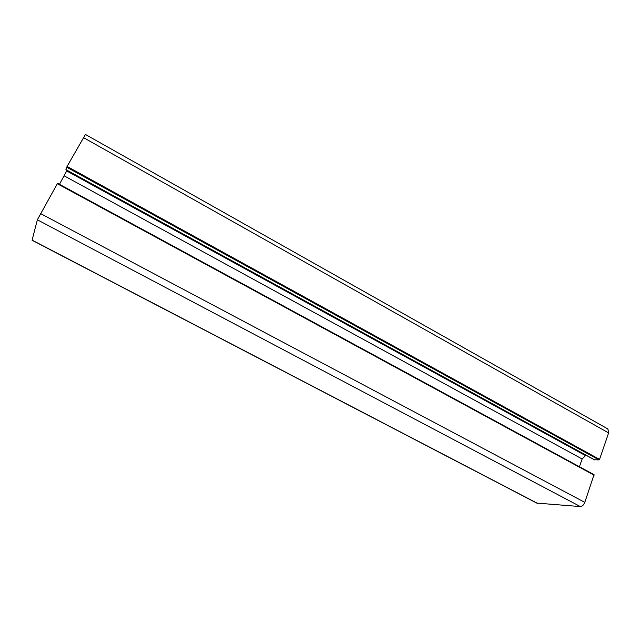 <?xml version="1.0" encoding="UTF-8"?>
<svg xmlns="http://www.w3.org/2000/svg" width="641" height="641" viewBox="0 0 641 641"><rect width="100%" height="100%" fill="white"/><g stroke="black" fill="none" stroke-linecap="round" stroke-linejoin="round"><path stroke-width="0.96" d="M59.461 184.312L66.688 170.939L585.545 455.623L582.132 458.988L579.432 466.736M64.22 175.866L582.132 458.988M66.688 170.939L66.912 170.242M586.771 455.615L585.545 455.623M65.959 169.657L67.073 166.428L85.429 134.458M607.86 428.949L608.613 432.923L599.535 459.381L599.006 459.893L594.391 459.749M32.082 240.263L37.346 219.799L57.578 183.286L594.055 474.677L584.792 502.352C583.687 505.028 582.212 506.438 580.361 506.574L536.773 503.097L32.082 240.263M65.919 169.641L594.672 459.901M66.688 167.189L599.006 459.893M67.073 166.428L599.535 459.381M83.37 137.559L608.613 432.923M32.066 240.119L537.414 503.313M37.346 219.799L580.361 506.574M40.471 213.517L584.792 502.352M57.313 183.703L594.119 475.173M65.919 169.697L594.479 459.845M85.389 134.434L608.173 429.125M57.578 183.286L594.055 474.677"/></g></svg>
